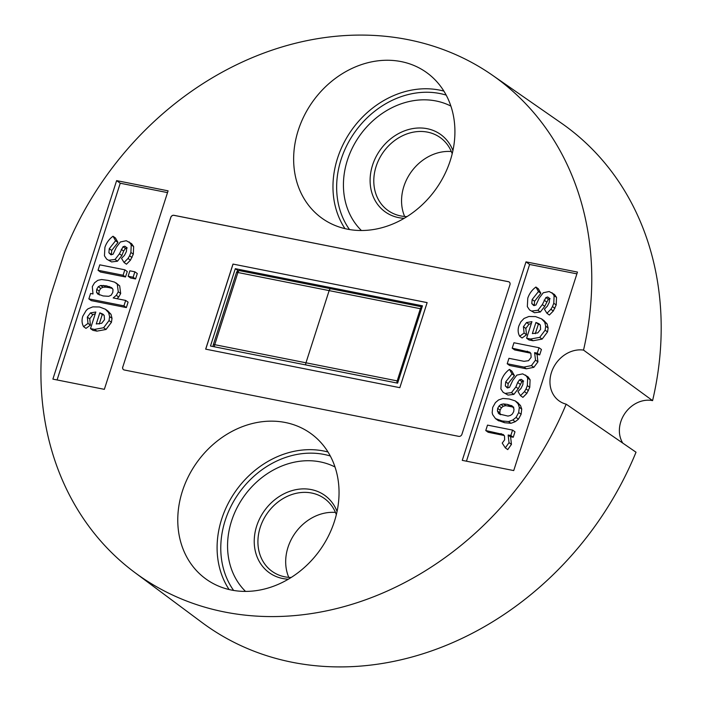 <?xml version="1.0" encoding="UTF-8"?>
<svg xmlns="http://www.w3.org/2000/svg" width="702" height="702" viewBox="0 0 702 702"><rect width="100%" height="100%" fill="white"/><g stroke="black" fill="none" stroke-linecap="round" stroke-linejoin="round"><path stroke-width="1.05" d="M401.184 61.6A89.68 75.553 -54.3 0 0 304.159 115.821A89.68 75.553 -54.3 0 0 322.762 218.787A89.68 75.553 -54.3 0 0 347.385 229.159A89.68 75.553 -54.3 0 0 443.857 176.026A89.68 75.553 -54.3 0 0 427.474 73.183A89.68 75.553 -54.3 0 0 401.184 61.6M285.31 422.499A89.68 75.553 -54.3 0 0 188.285 476.719A89.68 75.553 -54.3 0 0 206.897 579.685A89.68 75.553 -54.3 0 0 231.511 590.057A89.68 75.553 -54.3 0 0 327.983 536.925A89.68 75.553 -54.3 0 0 311.6 434.082A89.68 75.553 -54.3 0 0 285.31 422.499M134.679 572.42L202.071 622.56A307.651 259.178 -54.3 0 0 292.26 662.284A307.651 259.178 -54.3 0 0 636.021 452.22L566.163 404.168A28.975 24.412 -54.3 0 1 559.362 401.079A28.975 24.412 -54.3 0 1 553.053 368.427A28.975 24.412 -54.3 0 1 583.529 350.096L652.588 400.623A307.651 259.178 -54.3 0 0 561.267 123.061L492.295 75.132A306.291 258.038 -54.3 0 0 408.213 39.689A306.291 258.038 -54.3 0 0 64.479 252.562L50.412 296.349A306.291 258.038 -54.3 0 0 134.679 572.42A306.291 258.038 -54.3 0 0 224.473 611.977A306.291 258.038 -54.3 0 0 566.163 404.168M652.588 400.623A27.615 23.263 -54.3 0 0 652.483 400.605A27.615 23.263 -54.3 0 0 625.061 413.171A27.615 23.263 -54.3 0 0 622.771 443.111M583.529 350.096A306.291 258.038 -54.3 0 0 492.295 75.132M122.745 366.935A2.755 2.325 -54.3 0 0 124.254 369.98L458.775 436.363A2.755 2.325 -54.3 0 0 461.942 434.248L509.95 284.731A2.755 2.325 -54.3 0 0 508.432 281.686L173.912 215.303A2.755 2.325 -54.3 0 0 170.753 217.418L122.806 366.979A2.755 2.325 -54.3 0 0 123.499 369.656M577.465 272.078L526 261.864L462.267 460.363L513.732 470.577L577.465 272.078M104.352 389.338L168.085 190.839L116.62 180.625L52.887 379.124L104.352 389.338M119.691 285.907L114.575 282.116L108.178 280.396L101.562 279.536L97.85 280.317L94.551 282.783L92.295 286.635L93.006 293.945L90.584 293.462L88.847 298.894L91.26 300.632L126.351 307.59L128.089 302.158L125.676 300.43L113.18 297.946L116.295 295.331L118.717 297.069L120.683 293.524L119.691 285.907L116.049 282.906M116.944 298.692L118.717 297.069M167.515 192.611L120.244 183.231L57.081 379.957M111.407 254.817L111.688 250.447L117.989 242.48L115.444 237.978L113.022 236.241C109.143 239.092 106.432 242.804 104.905 247.367L104.449 255.826L106.66 259.126L111.6 261.934L117.453 261.214L121.867 255.528L123.64 251.062L125.456 248.455L127.22 247.938M109.187 260.196L115.04 259.477L119.445 253.791L123.034 246.718L124.807 246.2L126.693 247.727L126.404 251.509L124.465 255.379L121.516 258.362L124.052 262.478L126.465 264.215L130.44 260.205L133.319 254.177L133.643 246.595L131.555 243.647L126.246 240.716L120.393 241.962L116.409 247.139L113.057 254.238L110.837 254.747L108.898 252.764L111.311 254.493M106.66 259.126L111.6 261.934M125.509 276.974L127.255 271.551L124.842 269.814L99.781 264.838L98.034 270.27L100.447 272.007L125.509 276.974L123.096 275.245L124.842 269.814M135.539 278.966L137.285 273.534L134.863 271.806L129.896 270.814L128.15 276.246L130.563 277.983L135.539 278.966L133.126 277.229L134.863 271.806M90.497 328.597L94.516 329.396L103.615 327.729L109.029 320.577L109.6 316.593L108.599 312.583L105.423 309.231L99.491 306.985L92.769 306.871L87.925 308.845L86.171 310.486L82.783 316.26C81.59 320.077 81.853 323.534 83.573 326.641L88.004 323.403L87.32 317.093L90.426 312.916L95.823 312.03L90.497 328.597L92.918 330.335L96.929 331.133L106.028 329.466L111.442 322.315L112.013 318.331L111.013 314.32L107.836 310.96M83.573 326.641L85.986 328.378L90.418 325.14L89.733 318.831L92.839 314.654L95.288 313.68M507.844 387.969L508.125 383.599L514.434 375.64L511.881 371.139L509.468 369.401C505.58 372.253 502.878 375.965 501.342 380.528L500.895 388.978L503.097 392.278L508.046 395.086L513.89 394.375L518.304 388.689L521.893 381.607L523.666 381.098M505.633 393.357L511.477 392.637L515.891 386.951L517.664 382.485L519.48 379.879L521.253 379.361L523.13 380.888L522.841 384.67L520.902 388.539L517.962 391.514L520.489 395.638L522.911 397.367L526.877 393.357L529.756 387.337L530.089 379.747L527.992 376.807L522.683 373.868L516.83 375.122L512.855 380.3L509.494 387.39L507.274 387.899L505.335 385.916L507.748 387.653M503.097 392.278L508.046 395.086M512.206 348.183L529.764 352.167L530.879 353.431L531.124 357.353L528.545 360.688L524.034 361.319L508.959 358.327L507.213 363.75L509.626 365.488L526.377 368.813L533.836 367.33L537.934 361.855L537.048 354.37L539.689 354.896L541.435 349.464L539.013 347.727L513.952 342.752L512.206 348.183L514.627 349.921L530.721 353.185M526.605 338.224L530.615 339.022L539.724 337.355L545.129 330.194L545.708 326.211L544.708 322.209L541.523 318.848L535.591 316.602L528.869 316.497L524.025 318.462L520.787 321.893L518.883 325.877C517.69 329.694 517.953 333.16 519.673 336.258L524.104 333.029L523.42 326.711L526.535 322.543L531.923 321.648L526.605 338.224L529.018 339.961L533.037 340.751L542.137 339.092L547.542 331.932L548.122 327.948L547.121 323.947L543.936 320.586M519.673 336.258L522.086 337.995L526.518 334.766L525.833 328.448L528.948 324.28L531.396 323.297M576.895 273.85L529.615 264.47L466.453 461.188M534.292 305.616L534.573 301.246L540.873 293.287L538.32 288.776L535.907 287.039C532.019 289.9 529.317 293.603 527.781 298.166L527.334 306.625L529.536 309.924L534.485 312.732L540.338 312.013L544.743 306.326L548.332 299.254L550.105 298.736M532.072 310.995L537.925 310.275L542.33 304.589L545.919 297.516L547.692 296.999L549.569 298.525L549.28 302.308L547.341 306.177L544.401 309.161L546.937 313.276L549.35 315.014L553.316 311.004L556.195 304.975L556.528 297.394L554.431 294.445L549.131 291.514L543.278 292.76L539.294 297.938L535.942 305.037L533.713 305.545L531.783 303.562L534.196 305.291M529.536 309.924L534.485 312.732M495.507 418.62L502.184 420.981L508.555 421.551L512.82 419.971L516.049 417.444L518.69 412.539L519.322 407.335L518.102 403.825L515.233 400.903L509.248 398.982L502.913 398.455L498.569 399.947L495.419 402.606L492.716 407.397L492.163 412.732L492.672 414.663L495.507 418.62L497.92 420.358L504.598 422.718L510.968 423.288L515.242 421.709L518.462 419.182L521.112 414.277L521.744 409.073L520.515 405.563L517.646 402.641M485.766 430.545L503.273 434.503L504.51 436.065L504.641 439.838L502.228 443.102L505.317 447.867L507.73 449.605L511.442 444.392L510.6 436.732L513.25 437.249L514.987 431.818L512.574 430.089L487.513 425.114L485.766 430.545L488.18 432.274L504.247 435.521M120.244 183.231L116.62 180.625M529.615 264.47L526 261.864M531.783 303.562L532.151 299.508L534.573 301.246M532.151 299.508L538.46 291.549L540.873 293.287M538.46 291.549L535.907 287.039M537.925 310.275L540.338 312.013M542.33 304.589L544.743 306.326M544.103 300.131L546.516 301.869M545.919 297.516L548.332 299.254M547.692 296.999L549.438 298.253M546.937 313.276L550.903 309.266L553.316 311.004M550.903 309.266L552.483 306.581L554.896 308.318M552.483 306.581L553.781 303.246L556.195 304.975M553.781 303.246L554.115 295.656L556.528 297.394M554.115 295.656L552.018 292.708M530.615 339.022L533.037 340.751M539.724 337.355L542.137 339.092M545.129 330.194L547.542 331.932M545.708 326.211L548.122 327.948M544.708 322.209L547.121 323.947M544.243 320.805L541.523 318.848M524.104 333.029L526.518 334.766M523.42 326.711L525.833 328.448M526.535 322.543L528.948 324.28M537.785 332.906L532.362 333.59L535.942 322.446L539.031 323.762L540.303 325.07L540.619 329.299L537.785 332.906M535.301 333.696L538.355 324.184L540.057 324.736M535.942 322.446L538.355 324.184M527.29 351.175L529.703 352.913M507.213 363.75L523.964 367.076L526.377 368.813M523.964 367.076L531.414 365.593L533.836 367.33M531.414 365.593L535.521 360.126L537.934 361.855M535.521 360.126L534.599 352.737L537.012 354.475M534.599 352.737L537.048 354.37M534.634 352.632L537.276 353.159L539.689 354.896M537.276 353.159L539.013 347.727M505.335 385.916L505.712 381.87L508.125 383.599M505.712 381.87L512.021 373.903L514.434 375.64M512.021 373.903L509.468 369.401M511.477 392.637L513.89 394.375M515.891 386.951L518.304 388.689M517.664 382.485L520.077 384.222M519.48 379.879L521.893 381.607M521.253 379.361L522.999 380.616M520.489 395.638L524.464 391.619L526.877 393.357M524.464 391.619L526.044 388.943L528.457 390.672M526.044 388.943L527.342 385.6L529.756 387.337M527.342 385.6L527.676 378.009L530.089 379.747M527.676 378.009L525.579 375.07M496.279 419.12L498.692 420.858M508.555 421.551L510.968 423.288M512.82 419.971L515.242 421.709M516.049 417.444L518.462 419.182M518.69 412.539L521.112 414.277M519.322 407.335L521.744 409.073M518.33 403.097L515.233 400.903M510.451 415.47L507.985 416.084L499.166 414.005L497.42 411.039L497.683 408.388L499.034 406.002L500.921 404.475L503.474 403.931L507.502 404.405L512.267 406.037L514.004 408.968L513.715 411.565L512.381 414.005L510.451 415.47M511.381 405.502L512.934 406.616M503.474 403.931L505.888 405.668L513.794 407.239M500.921 404.475L503.334 406.212L505.888 405.668M499.034 406.002L501.447 407.73L503.334 406.212M497.683 408.388L500.096 410.117L501.447 407.73M497.42 411.039L499.833 412.776L500.096 410.117M498.174 413.03L500.438 414.654M500.587 414.768L499.833 412.776M501.017 433.573L503.431 435.301M505.317 447.867L509.029 442.655L511.442 444.392M509.029 442.655L508.151 435.108L510.565 436.846M508.151 435.108L510.6 436.732M508.187 434.994L510.828 435.512L513.25 437.249M510.828 435.512L512.574 430.089M108.898 252.764L109.275 248.71L111.688 250.447M109.275 248.71L115.576 240.751L117.989 242.48M115.576 240.751L113.022 236.241M115.04 259.477L117.453 261.214M119.445 253.791L121.867 255.528M121.227 249.333L123.64 251.062M123.034 246.718L125.456 248.455M124.807 246.2L126.553 247.455M124.052 262.478L128.018 258.468L130.44 260.205M128.018 258.468L129.607 255.782L132.02 257.52M129.607 255.782L130.905 252.448L133.319 254.177M130.905 252.448L131.23 244.858L133.643 246.595M131.23 244.858L129.142 241.909M98.034 270.27L123.096 275.245M128.15 276.246L133.126 277.229M88.847 298.894L123.929 305.853L126.351 307.59M123.929 305.853L125.676 300.43M116.295 295.331L118.269 291.786L120.683 293.524M118.269 291.786L117.278 284.17M97.964 294.164L96.543 292.339L96.718 289.312L98.315 286.67L100.649 285.486L106.388 285.811L111.679 287.671L113.031 289.593L112.759 292.497L111.109 295.235L108.757 296.305L103.133 295.954L97.683 293.98M109.345 286.556L112.583 288.601M106.388 285.811L108.801 287.548L111.758 288.294M103.475 285.398L105.888 287.136L108.801 287.548M100.649 285.486L103.062 287.223L105.888 287.136M98.315 286.67L100.728 288.408L103.062 287.223M96.718 289.312L99.14 291.049L100.728 288.408M96.543 292.339L98.956 294.077L99.14 291.049M99.386 294.98L98.956 294.077M94.516 329.396L96.929 331.133M103.615 327.729L106.028 329.466M109.029 320.577L111.442 322.315M109.6 316.593L112.013 318.331M108.599 312.583L111.013 314.32M108.143 311.179L105.423 309.231M88.004 323.403L90.418 325.14M87.32 317.093L89.733 318.831M90.426 312.916L92.839 314.654M101.685 323.28L96.262 323.964L99.833 312.829L102.922 314.136L104.194 315.452L104.51 319.682L101.685 323.28M99.193 324.078L102.255 314.557L103.957 315.119M99.833 312.829L102.255 314.557M509.248 282.046A2.755 2.325 -54.3 0 0 508.494 281.73L173.973 215.347A2.755 2.325 -54.3 0 0 170.805 217.462L122.806 366.979M427.141 302.606L232.985 264.075L205.668 349.148L399.833 387.679L427.141 302.606M427.132 302.632L232.985 264.075M404.22 218.304A47.596 40.102 125.7 0 1 398.631 217.629A47.596 40.102 125.7 0 1 372.551 165.154A47.596 40.102 125.7 0 1 427.185 128.694A47.596 40.102 125.7 0 1 452.939 150.553M452.202 153.773A44.84 37.776 -54.3 0 0 440.294 137.618A44.84 37.776 -54.3 0 0 427.562 132.134A44.84 37.776 -54.3 0 0 379.185 158.977A44.84 37.776 -54.3 0 0 387.934 210.433A44.84 37.776 -54.3 0 0 400.666 215.918A44.84 37.776 -54.3 0 0 407.028 216.585M404.65 216.47A44.84 37.776 125.7 0 1 411.205 171.937A44.84 37.776 125.7 0 1 451.333 151.544M450.886 106.09A77.264 65.093 -54.3 0 0 436.082 100.983A77.264 65.093 -54.3 0 0 355.072 142.883A77.264 65.093 -54.3 0 0 361.407 230.51M288.346 579.203A47.596 40.102 125.7 0 1 282.757 578.527A47.596 40.102 125.7 0 1 256.678 526.052A47.596 40.102 125.7 0 1 311.311 489.592A47.596 40.102 125.7 0 1 337.065 511.451M336.337 514.663A44.84 37.776 -54.3 0 0 324.421 498.517A44.84 37.776 -54.3 0 0 311.688 493.032A44.84 37.776 -54.3 0 0 263.311 519.875A44.84 37.776 -54.3 0 0 272.06 571.331A44.84 37.776 -54.3 0 0 284.793 576.816A44.84 37.776 -54.3 0 0 291.163 577.483M288.776 577.369A44.84 37.776 125.7 0 1 295.331 532.836A44.84 37.776 125.7 0 1 335.468 512.442M335.012 466.988A77.264 65.093 -54.3 0 0 320.209 461.881A77.264 65.093 -54.3 0 0 239.198 503.782A77.264 65.093 -54.3 0 0 245.533 591.409M233.038 264.119L205.739 349.157M235.31 268.682L210.477 346.016L397.622 383.152L422.455 305.818L235.31 268.682L238.206 270.77M305.967 362.794L329.141 290.61L305.967 362.794A2.755 1.386 101.2 0 0 305.739 364.926A2.755 1.386 -78.8 0 1 305.967 362.794L397.2 380.896L420.375 308.713L329.141 290.61A2.755 1.386 -78.8 0 1 330.888 288.768A2.755 1.386 101.2 0 0 329.141 290.61L237.908 272.508L214.733 344.682L305.967 362.794M331.177 288.899A2.755 1.386 101.2 0 0 330.888 288.768L239.654 270.665A2.755 2.755 0 0 0 236.486 272.534A2.755 0.535 -162.2 0 1 237.908 272.508A2.755 1.386 -78.8 0 1 239.654 270.665M446.182 95.103A86.153 72.578 -54.3 0 0 439.952 93.541A86.153 72.578 -54.3 0 0 353.062 134.723A86.153 72.578 -54.3 0 0 349.499 229.545M344.98 228.641A88.908 74.903 125.7 0 1 350.631 131.537A88.908 74.903 125.7 0 1 439.584 90.102A88.908 74.903 125.7 0 1 443.883 91.102M330.309 456.002A86.153 72.578 -54.3 0 0 324.078 454.44A86.153 72.578 -54.3 0 0 237.188 495.621A86.153 72.578 -54.3 0 0 233.626 590.443M229.106 589.54A88.908 74.903 125.7 0 1 234.758 492.435A88.908 74.903 125.7 0 1 323.71 451A88.908 74.903 125.7 0 1 328.01 452M502.184 420.981L504.598 422.718M518.102 403.825L520.515 405.563M507.502 404.405L509.915 406.142M214.505 346.814A2.755 1.386 101.2 0 1 214.733 344.682A2.755 0.535 -162.2 0 0 213.311 344.708L236.486 272.534M330.888 288.768L422.113 306.879A2.755 1.386 101.2 0 0 420.375 308.713A2.755 0.535 -162.2 0 1 421.437 308.985M398.262 381.16A2.755 0.535 17.8 0 0 397.2 380.896A2.755 1.386 101.2 0 0 396.972 383.029M213.311 344.708A2.755 2.755 0 0 0 213.382 346.595"/></g></svg>
